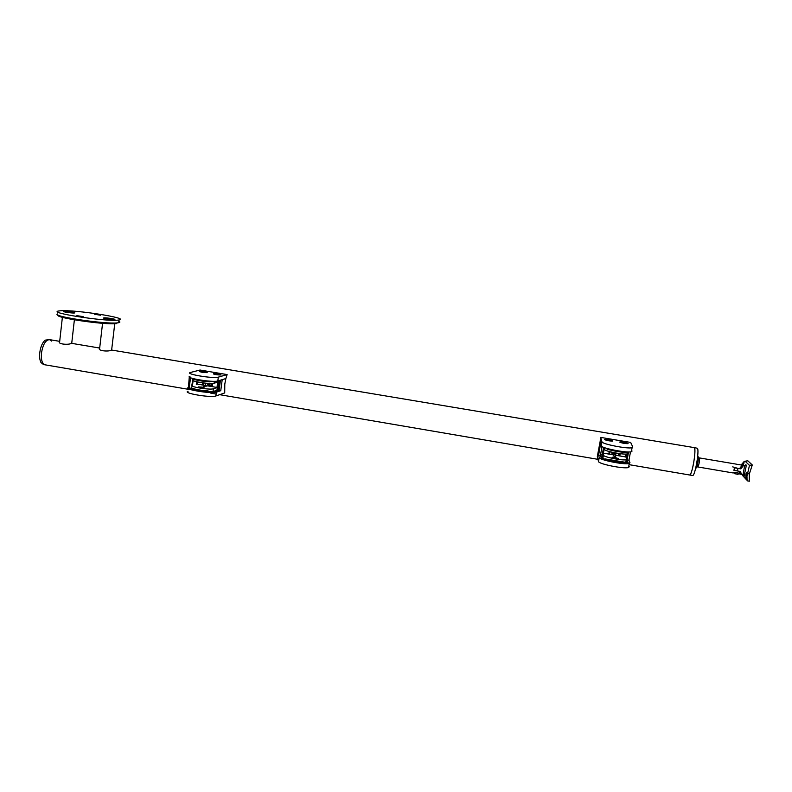 <?xml version="1.0" encoding="UTF-8"?>
<svg xmlns="http://www.w3.org/2000/svg" width="792" height="792" viewBox="0 0 792 792"><rect width="100%" height="100%" fill="white"/><g stroke="black" fill="none" stroke-linecap="round" stroke-linejoin="round"><path stroke-width="1.19" d="M63.984 311.325L63.518 311.404C62.291 311.8 71.914 313.226 74.25 313.008L74.309 312.998C77.329 312.8 66.756 311.088 63.984 311.325M104.039 317.869L103.663 317.948C102.396 318.344 112.147 319.829 114.385 319.572L114.414 319.572C117.414 319.354 106.623 317.592 104.039 317.869M100.752 315.246L94.684 314.305L100.752 315.246M83.17 316.632L76.874 315.652L83.17 316.632M57.578 313.949C50.559 316.226 105.178 324.383 117.315 322.879L118.681 322.7C120.226 322.384 120.285 321.889 118.859 321.215M60.568 310.771C75.23 309.563 130.413 318.245 118.998 319.988L117.879 320.136C105.277 321.75 46.54 312.642 58.727 310.979L60.568 310.771M116.582 323.621L116.355 323.641C104.989 325.086 53.747 317.592 58.202 315.137M102.564 323.304L99.663 348.262C97 350.717 108.623 351.985 111.405 350.104L111.86 350.084M62.38 317.305L59.667 341.609C57.083 344.114 68.439 345.144 71.389 343.401L71.914 343.391M104.346 318.364L114.038 319.592M67.864 312.493L70.25 312.791M64.231 311.81L73.933 313.018M70.191 312.791L67.775 312.474M210.85 383.496L210.236 383.486M694.178 447.609L697.366 448.252C699.593 449.965 695.039 476.259 692.644 475.517L689.654 475.002C692 475.745 696.544 449.45 694.366 447.747L694.069 447.589C695.307 448.737 695.128 454.054 693.544 463.567C692.129 470.646 690.832 474.467 689.654 475.002L629.046 464.647M191.733 389.892L44.906 364.795C42.115 363.637 40.976 359.726 41.471 353.074C42.946 344.332 45.649 339.857 49.589 339.649C45.649 339.857 42.946 344.332 41.471 353.074C40.976 359.726 42.115 363.637 44.906 364.795L45.223 364.845M59.697 341.342L49.589 339.649L51.48 341.065M43.53 364.558L40.976 362.538C39.758 360.192 39.352 356.935 39.758 352.777C40.57 346.827 42.362 342.619 45.144 340.164L49.272 339.6M188.09 391.258C181.625 393.04 210.84 398.02 215.86 395.98L224.72 392.941L224.789 384.13L225.859 378.556L217.82 380.982C212.82 382.764 183.546 377.833 189.991 376.299M208.86 391.189L207.732 390.911C201.287 390.476 196.228 389.605 192.545 388.318L191.1 388.248C195.297 389.713 201.089 390.703 208.464 391.208L208.751 392.07M207.276 383.328C208.098 385.724 209.593 386.377 211.751 385.298M205.722 383.199L205.425 385.486M218.305 390.634L216.79 390.377L212.454 391.793L213.979 392.06L218.305 390.634M191.426 388.13L192.209 386.07M190.991 389.09L190.981 389.189C195.179 390.674 200.96 391.654 208.336 392.159L208.742 392.139M188.456 387.486C182.526 389.258 211.434 394.109 216.355 392.159L220.76 390.694L219.097 390.416L220.433 380.19M218.038 389.496L219.235 389.377M216.949 390.119L217.968 390.03L219.206 380.556M211.989 383.477L211.593 386.536M220.76 390.694L222.206 379.655L225.859 378.556L227.136 374.586L218.315 377.14C213.325 378.863 184.041 373.943 190.476 372.468L200.049 370.032L227.136 374.586M203.445 382.942L203.168 385.1M218.186 380.863L217.107 389.12L217.711 389.228L217.592 390.159M218.83 380.675L217.711 389.228L217.077 389.189M219.691 381.645L218.691 389.288M202.841 382.863L202.564 385.001M197.139 381.873L196.862 384.031M211.216 385.625L207.999 383.387M197.693 381.992L197.436 384.13M202.208 384.942L202.505 382.813M202.544 384.704L202.782 382.853M212.583 383.447L212.187 386.635M216.968 387.456L217.681 382.14M217.008 387.298L217.968 382.051M199.703 371.389C200.673 372.22 203.178 372.646 207.217 372.646C206.266 371.804 203.762 371.389 199.723 371.379L200.505 371.587M220.235 374.666L221.037 374.972C217.008 374.972 214.503 374.557 213.513 373.705L214.325 373.903M213.513 373.705L213.523 373.705C217.543 373.705 220.047 374.121 221.037 374.972L221.037 374.972M207.217 372.646L206.435 372.349M210.088 381.764L209.672 381.843C202.297 381.308 196.505 380.328 192.288 378.893L192.298 378.358M188.476 387.357L188.338 388.436L191.169 388.13M189.308 376.834L188.338 388.436M190.525 377.735L189.149 388.575M192.803 379.081L191.822 385.704M196.317 384.605L196.871 381.813M193.1 380.625L192.525 385.11L191.684 384.971M218.404 374.844L215.8 374.368M213.533 374.012L220.978 374.982M204.603 372.517L202.089 372.161M199.723 371.695L207.167 372.656M598.613 455.073L599.207 457.489L598.514 461.469L597.326 456.509L600.108 441.688L600.633 443.579L598.613 455.073L600.445 455.39L601.999 446.549M625.126 462.251L605.613 459.013C612.315 460.954 618.74 462.053 624.908 462.31L625.126 462.251M624.947 463.241L624.73 463.3C618.572 463.053 612.137 461.954 605.444 460.003L605.365 458.915M611.147 452.034L612.434 454.024C614.127 454.935 615.592 454.657 616.8 453.192M618.245 455.687L618.641 453.479M626.462 462.469L628.155 462.766L627.185 460.32L626.165 460.023M602.306 456.083L600.643 455.796L601.257 458.172L602.9 458.499L602.306 456.083L602.078 457.37L600.97 457.063M603.494 447.262L602.385 455.756M600.633 454.311L602.207 454.578M599.207 457.489C598.94 459.914 624.878 465.112 629.254 463.478L629.986 462.736L628.967 460.251L627.125 459.934L626.611 458.736M619.304 453.578L618.908 455.806M609.998 451.737L609.563 454.212M598.514 461.469C598.227 463.954 624.155 469.181 628.541 467.498L629.264 466.736M630.472 451.885L628.967 460.251M619.978 453.668L619.572 455.915M625.729 454.063L625.225 456.875L625.759 454.063M626.462 454.024L625.928 457.014M627.531 453.806L626.65 458.746M628.551 451.955L627.125 459.934M608.899 454.103L609.345 451.559L608.87 454.093M603.583 447.302L602.108 455.677M604.108 448.213L603.237 453.133M616.453 453.133L612.315 453.668L611.196 452.281M602.375 458.479L602.078 457.37M627.403 462.766L626.017 461.33M604.197 448.529L603.435 452.856M604.237 448.678L603.474 453.014M608.761 454.073L609.236 451.529M620.116 453.677L619.819 455.954M620.195 453.697L619.829 455.796M625.126 456.855L625.65 454.063M604.454 439.51C606.563 440.52 609.276 441.045 612.562 441.075L612.751 440.906C610.612 439.906 607.909 439.382 604.643 439.352L604.454 439.51M626.967 443.253L627.908 443.659C624.621 443.629 621.908 443.104 619.74 442.084L620.888 442.164M619.928 441.916C623.175 441.956 625.888 442.471 628.076 443.49L627.898 443.659M607.068 449.113L607.464 448.579M632.085 451.054L631.363 451.737C627.017 453.222 601.019 448.104 601.257 445.837L600.108 441.688L600.683 437.402L601.969 441.837C601.732 444.045 627.749 449.133 632.095 447.708L632.808 447.044L630.67 442.441L600.683 437.402M626.848 452.44L626.66 452.519C620.502 452.222 614.057 451.133 607.345 449.242M612.582 441.075L611.642 440.669M605.593 439.6L604.643 439.352M625.333 443.372L622.641 442.956M619.928 442.253L627.838 443.678M610.028 440.788L607.335 440.382M604.633 439.689L612.513 441.085M734.808 472.478L738.827 473.151M734.085 473.596L737.986 474.309M732.551 472.854L736.174 472.279L739.787 474.002M739.876 474.091L740.569 474.21L739.045 471.23L733.927 470.369L734.422 467.795L739.54 468.656L742.223 465.181L739.332 464.656M736.194 464.162L739.5 464.726L736.194 464.162M739.54 468.656L741.005 468.715M744.064 462.974L742.54 465.35M746.906 476.596L746.866 479.566C745.628 477.091 745.48 474.774 746.401 472.616L746.906 476.596L749.47 465.369L745.183 461.271L744.272 461.389L742.955 466.24L740.886 468.884L737.946 468.389L737.451 470.963L734.045 470.2M743.015 474.626L744.668 465.597L743.124 465.29M744.727 465.567L745.609 464.924C747.47 463.409 744.015 474.735 744.302 475.645L743.549 474.705M740.599 473.101L741.579 474.388L740.391 471.458L737.451 470.963M741.619 465.043L741.985 463.983L741.51 465.023M741.876 474.438L746.945 479.615M741.985 463.983L744.272 461.389M747.697 460.716L752.291 464.973L749.321 474.002L749.222 481.249M741.579 474.388L743.45 474.665M746.836 474.121L747.024 478.022M746.648 472.745L747.064 479.497M744.411 461.479L742.233 465.201M732.719 466.884L737.946 468.389M603.87 447.421L604.454 449.41C604.326 451.173 623.967 455.044 627.264 453.895L627.808 453.37M615.186 457.43L618.601 458.707L612.127 457.241L615.186 457.43M626.244 462.102L624.997 462.785M605.256 459.518L602.92 458.113L602.346 455.984L602.861 453.073L613.543 454.885L613.998 456.271L615.641 456.598L615.206 455.172L625.918 456.994L626.779 459.152L626.224 459.697C622.928 460.894 603.306 456.994 603.435 455.172L602.861 453.073M614.958 456.558L615.206 455.172M193.02 379.675C188.15 380.873 210.316 384.615 214.107 383.229L218.008 382.041L218.156 380.873M202.356 387.12L204.415 387.941L200.336 387.733L198.277 386.902L202.356 387.12M196.594 383.981L206.128 385.605L203.514 386.407L207.633 385.862L217.295 387.506L216.929 390.298L213.038 391.575L208.771 391.872M217.295 387.506L213.395 388.753C209.593 390.208 187.437 386.456 192.317 385.189M206.029 386.357L206.128 385.605M215.86 395.98L216.355 392.159L215.889 395.97M208.464 391.208L208.336 392.159M191.1 388.248L190.981 389.189M216.681 391.159L216.79 390.377L216.691 391.159M217.85 380.972L218.345 377.131M192.288 378.893L192.357 378.378M209.672 381.843L209.761 381.16M219.879 380.358L220.305 381.229M219.354 381.021L220.235 381.764L219.424 380.497M219.829 381.685L219.354 381.031M624.908 462.31L624.73 463.3M605.613 459.013L605.444 460.003M626.957 461.617L627.185 460.32M601.257 445.837L601.969 441.837M626.66 452.519L626.779 451.895M695.812 467.963C696.722 469.557 699.029 457.251 697.99 456.321M699.207 457.915L699.386 457.954C699.643 461.389 699.118 464.379 697.821 466.953L732.649 472.873M697.762 462.934L697.96 461.716M744.302 475.645L743.104 474.566M745.609 464.924L744.648 465.577M745.183 461.271L747.886 460.825M749.361 481.209L747.608 480.912L746.678 479.813M747.262 473.368L749.321 474.002M749.47 465.369L752.232 464.924M746.767 480.031L742.46 475.398M604.751 447.737L604.454 449.41M602.92 458.113L603.435 455.172M214.375 381.308L214.117 383.229M213.038 391.575L213.404 388.753L213.028 391.575M118.681 322.7L118.998 319.988M116.355 323.641L117.315 322.879M111.632 350.074L114.741 323.74M71.716 343.372L74.379 319.829M598 459.34L219.691 394.673M216.137 394.06L210.82 393.159M694.069 447.589L111.771 350.064M99.693 348.044L71.805 343.372M44.906 364.795L43.213 364.508M191.04 388.219L190.931 389.1M217.82 380.982L218.315 377.14M210.078 381.833L210.157 381.18M629.254 463.478L628.541 467.498M625.086 462.29L624.908 463.29M631.363 451.737L632.095 447.708M626.838 452.509L626.947 451.905M737.57 474.388L739.332 473.567M699.277 457.895L698.613 457.687L697.138 466.864L697.821 466.953M699.316 457.905L736.184 464.122M740.441 473.923L740.728 472.458M741.589 467.943L741.975 465.973M752.291 464.973L747.757 460.756L744.044 461.429M627.62 451.935L627.264 453.895M625.7 462.657L626.224 459.697M214.355 381.308L214.107 383.229"/></g></svg>
